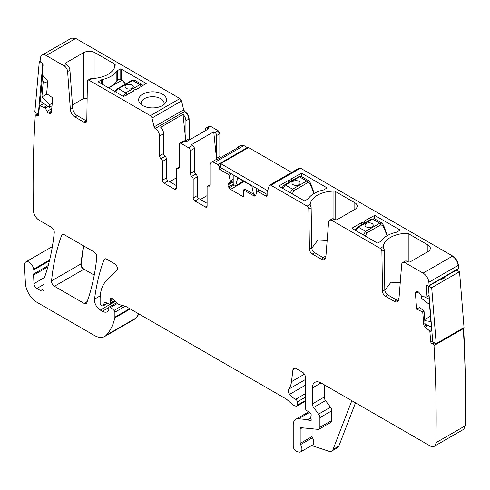 <?xml version="1.0" encoding="UTF-8"?>
<svg xmlns="http://www.w3.org/2000/svg" width="490" height="490" viewBox="0 0 490 490"><rect width="100%" height="100%" fill="white"/><g stroke="black" fill="none" stroke-linecap="round" stroke-linejoin="round"><path stroke-width="0.73" d="M220.212 157.866L219.857 156.445L219.857 133.678L218.117 130.665L210.578 126.31L209.212 126.285M247.879 147.968L243.922 145.561L240.706 145.346M458.266 268.986L458.756 268.349L458.432 265.206C457.776 261.219 455.859 258.169 452.68 256.043L300.474 168.168L299.108 168.143M458.756 268.349L429.179 285.419A1270.399 733.469 -120 0 0 428.854 282.283A8.201 4.735 -120 0 0 423.103 273.114L405.144 262.75A4.918 2.842 -120 0 0 402.682 262.505A4.918 2.842 -120 0 0 401.678 264.416L398.927 299.133A6.56 3.785 -120 0 1 397.586 301.681A6.56 3.785 -120 0 1 394.303 301.356L385.385 296.205A4.104 2.37 -120 0 1 382.488 291.244L381.888 251.297A2.462 1.421 -120 0 0 380.148 248.32L332.073 220.561A4.918 2.842 -120 0 0 329.611 220.316A4.918 2.842 -120 0 0 328.606 222.227L325.856 256.95A6.56 3.785 -120 0 1 324.515 259.492A6.56 3.785 -120 0 1 321.232 259.167L312.314 254.022A4.104 2.37 -120 0 1 309.417 249.055L308.816 209.107A2.462 1.421 -120 0 0 307.077 206.131L270.903 185.245A2.462 1.421 -120 0 0 269.671 185.122A2.462 1.421 -120 0 0 269.237 185.698L267.173 192.184A1.642 0.949 -120 0 0 267.124 192.552L267.124 195.449L265.96 196.116A1.642 0.949 -120 0 0 266.781 196.202A1.642 0.949 -120 0 0 267.124 195.449M463.656 429.332L465.5 425.651C466.149 393.972 465.512 361.583 463.589 328.49L434.018 345.566A1.642 0.949 -120 0 0 432.811 343.986L431.947 343.588A1.642 0.949 -120 0 1 430.679 341.652L429.865 331.571A0.821 0.472 -120 0 0 429.412 330.719L425.314 327.308L426.239 326.769L425.032 323.578L424.034 311.175L422.735 311.983L423.728 324.331A2.873 1.66 -120 0 0 425.314 327.308M463.589 328.49L463.381 327.951M134.101 319.492L135.895 318.09L139.044 314.029M189.391 139.926L189.122 118.941C188.864 115.744 187.413 113.233 184.773 111.408L183.646 109.821L181.582 100.934L179.922 98.564L75.766 38.428L71.522 38.11M94.245 275.104L83.998 269.194C82.087 267.834 81.126 266.039 81.12 263.81L83.698 245.913M325.93 255.994L323.149 257.599M311.769 248.191L317.912 240.014L327.161 240.486M329.611 220.316L331.932 218.975A4.918 2.842 -120 0 1 334.394 219.22L334.97 219.557A1.642 0.949 0 0 0 337.291 219.557L354.834 209.426A8.201 4.735 0 0 0 357.235 206.082A8.201 4.735 0 0 0 354.834 202.731L335.148 191.363A1.642 0.949 0 0 0 333.929 191.088A24.604 14.204 0 0 0 310.207 204.324L310.164 204.9M325.464 258.457A6.56 3.785 -120 0 1 323.553 257.832L314.635 252.681A4.104 2.37 -120 0 1 311.738 247.72L311.138 207.766A2.462 1.421 -120 0 0 310.642 206.119L310.164 204.936M265.96 196.116L257.599 191.29A0.821 0.472 -120 0 0 257.189 191.247A0.821 0.472 -120 0 0 257.042 191.437L255.743 195.302A2.873 1.66 -120 0 1 255.253 195.945A2.873 1.66 -120 0 1 253.814 195.804L255.119 195.051L255.737 195.32M233.197 181.925L227.979 184.938A2.873 1.66 -120 0 0 228.573 186.935L229.124 187.891A2.873 1.66 -120 0 0 230.557 189.403L243.573 196.919L243.573 189.887L253.814 195.804M227.979 184.938L227.979 184.699A2.873 1.66 -120 0 1 228.573 183.389L230.441 182.17L229.063 175.279A0.821 0.472 -120 0 0 228.512 174.495L220.145 169.669A1.642 0.949 -120 0 1 218.987 167.66L218.987 166.655A1.642 0.949 -120 0 0 217.829 164.646L214.351 162.637A6.149 3.553 -120 0 0 211.27 162.331A6.149 3.553 -120 0 0 209.996 165.148L209.996 184.957A2.462 1.421 -120 0 1 209.487 186.084A2.462 1.421 -120 0 1 208.55 186.102A2.462 1.421 -120 0 0 207.607 186.12A2.462 1.421 -120 0 0 207.099 187.247L207.099 205.996A2.462 1.421 -120 0 1 206.59 207.123A2.462 1.421 -120 0 1 205.359 207.001L194.922 200.974L198.977 198.634A2.462 1.421 60 0 1 197.237 195.62L197.237 176.865A2.462 1.421 60 0 0 195.792 174.048A2.462 1.421 -120 0 1 194.34 171.231L194.34 148.409A2.462 1.421 -120 0 0 192.601 145.395L188.54 147.741L181 143.386A2.462 1.421 -120 0 0 179.769 143.264A2.462 1.421 -120 0 0 179.26 144.391L179.26 167.213A2.462 1.421 -120 0 1 178.752 168.339A2.462 1.421 -120 0 1 177.815 168.358A2.462 1.421 -120 0 0 176.872 168.376A2.462 1.421 -120 0 0 176.363 169.503L176.363 188.252L174.624 189.256A2.462 1.421 -120 0 0 175.855 189.379A2.462 1.421 -120 0 0 176.363 188.252M194.34 171.231L190.279 173.576A2.462 1.421 -120 0 0 191.731 176.394A2.462 1.421 -120 0 1 193.183 179.211L193.183 197.96A2.462 1.421 -120 0 0 194.922 200.974M190.279 173.576L190.279 150.749A2.462 1.421 -120 0 0 188.54 147.741M174.624 189.256L164.187 183.229L168.242 180.883L176.363 185.575M189.122 118.941L188.834 119.113C188.57 115.91 187.125 113.398 184.479 111.579L184.773 111.408L184.467 111.567L183.358 109.987L154.074 126.898A1.642 0.949 -120 0 0 155.177 128.478L155.195 128.484A6.149 3.553 -120 0 1 159.544 136.018L159.544 155.832A2.462 1.421 -120 0 0 160.996 158.65A2.462 1.421 -120 0 1 162.447 161.467L162.447 180.216A2.462 1.421 -120 0 0 164.187 183.229M154.074 126.898L152.004 118.01A2.462 1.421 -120 0 0 150.344 115.64L89.143 80.305A2.462 1.421 -120 0 0 87.912 80.182A2.462 1.421 -120 0 0 87.404 81.273L86.803 120.534A4.104 2.37 -120 0 1 85.952 122.353A4.104 2.37 -120 0 1 83.906 122.151L86.222 120.81A4.104 2.37 60 0 0 86.754 121.061M65.887 64.202A1.642 0.949 180 0 1 65.409 63.529A1.642 0.949 180 0 1 65.887 62.861L65.887 64.202L66.469 64.533A4.918 2.842 60 0 1 69.935 70.205L67.614 71.546L70.364 109.442A6.56 3.785 -120 0 0 74.988 117L83.906 122.151M67.614 71.546A4.918 2.842 -120 0 0 64.147 65.874L66.469 64.533M75.766 38.428L46.189 55.505L64.147 65.874M46.189 55.505A8.201 4.735 -120 0 0 42.085 55.1A8.201 4.735 -120 0 0 40.437 58.028A1270.399 733.469 -120 0 0 40.113 60.797A1.642 0.949 -120 0 0 41.148 62.542L42.011 63.143A1.642 0.949 -120 0 1 43.053 65.207L42.244 74.351A0.821 0.472 -120 0 0 42.587 75.227L46.44 79.392A2.873 1.66 -120 0 1 47.646 82.467L46.654 93.67L52.718 97.847L51.456 112.075A2.873 1.66 -120 0 1 50.868 113.166A2.873 1.66 -120 0 1 50.721 113.239L50.121 113.46A2.873 1.66 -120 0 1 48.633 113.123L48.43 112.988A2.873 1.66 -120 0 1 47.065 111.353L45.264 107.941L39.874 105.822A0.821 0.472 -120 0 0 39.592 105.834A0.821 0.472 -120 0 0 39.421 106.146L38.612 115.297A1.642 0.949 -120 0 1 38.275 115.916A1.642 0.949 -120 0 1 37.344 115.769L36.481 115.168A1.642 0.949 -120 0 0 35.55 115.015A1.642 0.949 -120 0 0 35.274 115.352A1270.399 733.469 -120 0 0 33.363 210.155A8.201 4.735 -120 0 0 33.369 210.314A8.201 4.735 -120 0 0 39.163 220.2L51.37 227.25A4.104 2.37 -120 0 1 54.255 232.64A298.533 172.357 -120 0 1 44.878 276.434A8.201 4.735 -120 0 1 44.437 277.334A4.104 2.37 -120 0 0 44.069 278.755L44.069 288.592L40.59 290.601A4.918 2.842 -120 0 0 43.047 290.846A4.918 2.842 -120 0 0 44.069 288.592M48.216 265.562L33.749 273.916A4.104 2.37 -120 0 0 33.596 275.092L33.982 283.618A4.104 2.37 -120 0 0 36.879 288.457L40.59 290.601M33.749 273.916A8.201 4.735 -120 0 0 33.816 269.868A8.201 4.735 -120 0 1 33.681 269.163A6.56 3.785 -120 0 0 30.478 263.234A6.56 3.785 -120 0 0 25.854 261.899A6.56 3.785 -120 0 0 24.5 265.219L25.382 283.012A16.403 9.469 -120 0 0 36.958 302.299L94.417 335.472A20.506 11.84 -120 0 0 104.67 336.489A20.506 11.84 -120 0 0 106.318 335.166A77.916 44.982 -120 0 0 114.819 317.875A4.104 2.37 -120 0 0 114.893 317.171L114.893 312.197A1.642 0.949 -120 0 0 114.029 310.409L110.624 307.389A2.052 1.182 -120 0 0 109.227 307.016A2.052 1.182 -120 0 0 108.798 307.953L108.798 309.625A2.052 1.182 -120 0 1 108.664 310.25A9.843 5.684 -120 0 1 107.273 311.75A9.843 5.684 -120 0 1 102.355 311.26L100.279 310.06A8.201 4.735 -120 0 1 94.533 299.121A287.048 165.73 -120 0 1 103.917 259.829A4.104 2.37 -120 0 1 104.603 258.965A4.104 2.37 -120 0 1 106.655 259.167L114.574 263.736A4.104 2.37 -120 0 1 117.159 267.075A4.104 2.37 -120 0 1 116.902 270.425L106.385 280.764A45.111 26.044 -120 0 0 100.132 299.059L100.132 303.279A1.642 0.949 -120 0 0 101.289 305.288L102.147 305.785A2.052 1.182 -120 0 0 103.169 305.882A2.052 1.182 -120 0 0 103.543 305.35L104.211 302.863A2.052 1.182 -120 0 1 104.591 302.324A2.052 1.182 -120 0 1 105.485 302.361L108.927 304.002A2.052 1.182 -120 0 0 109.827 304.033A2.052 1.182 -120 0 0 110.25 303.096L110.25 301.27A4.104 2.37 -120 0 0 110.072 299.996A2.462 1.421 -120 0 1 110.471 298.11A2.462 1.421 -120 0 1 112.149 298.563L118.084 303.818A4.104 2.37 -120 0 0 119.585 304.688L125.342 306.232A4.104 2.37 -120 0 1 126.089 306.55L285.664 398.676A8.201 4.735 -120 0 1 287.165 399.773L292.181 404.219A8.201 4.735 -120 0 0 295.182 405.953L296.205 406.228A2.052 1.182 -120 0 0 296.854 406.167A2.052 1.182 -120 0 0 297.277 405.23L297.277 401.88A2.052 1.182 -120 0 0 295.654 399.276A13.12 7.577 -120 0 1 289.67 394.309A4.104 2.37 -120 0 1 288.708 389.164A28.708 16.574 -120 0 0 291.483 381.661L292.953 369.638A4.104 2.37 -120 0 1 293.779 368.18A4.104 2.37 -120 0 1 295.825 368.388L302.495 372.235A4.104 2.37 -120 0 1 305.399 377.257L305.399 408.127A2.052 1.182 -120 0 0 306.789 410.608L309.803 412.488A2.052 1.182 -120 0 1 311.101 415.508A4.104 2.37 -120 0 0 310.905 416.598L310.905 418.013A4.104 2.37 -120 0 0 311.101 419.324A2.052 1.182 -120 0 1 310.77 420.922A2.052 1.182 -120 0 1 309.747 420.818L308.008 419.814A2.052 1.182 -120 0 0 307.451 419.624L298.588 418.742A12.305 7.105 -120 0 0 295.764 419.293A12.305 7.105 -120 0 0 293.216 424.922L293.216 446.096A4.104 2.37 -120 0 0 296.72 451.394L298.471 451.976A6.149 3.553 -120 0 0 300.646 451.866A6.149 3.553 -120 0 0 300.542 444.595A1.642 0.949 -120 0 1 300.174 443.407L300.174 428.94A2.462 1.421 -120 0 1 300.689 427.813A2.462 1.421 -120 0 1 301.252 427.703L318.102 429.375A4.104 2.37 -120 0 0 319.045 429.191A4.104 2.37 -120 0 0 319.897 427.317L319.897 417.639A4.104 2.37 -120 0 0 318.598 414.099L313.649 407.447A4.104 2.37 -120 0 1 312.357 403.907L312.357 387.97A12.305 7.105 -120 0 1 314.905 382.341A12.305 7.105 -120 0 1 321.054 382.947L430.128 445.925A8.201 4.735 -120 0 0 434.226 446.329A8.201 4.735 -120 0 0 435.922 442.727A1270.399 733.469 -120 0 0 434.018 345.566M422.735 311.983L416.672 309.166L415.41 293.479A2.873 1.66 -120 0 1 415.863 292.022L416.359 291.617A2.873 1.66 -120 0 1 416.494 291.526A2.873 1.66 -120 0 1 417.731 291.562L417.933 291.66A2.873 1.66 -120 0 1 419.422 293.038L421.584 296.211L422.656 296.695L426.698 296.995A0.821 0.472 -120 0 0 426.882 296.958A0.821 0.472 -120 0 0 427.047 296.517L426.233 286.436A1.642 0.949 -120 0 1 426.57 285.548A1.642 0.949 -120 0 1 427.28 285.572L428.144 285.976A1.642 0.949 -120 0 0 428.848 285.995A1.642 0.949 -120 0 0 429.179 285.419M54.427 286.264L84.06 303.377A4.104 2.37 -120 0 0 86.105 303.579A4.104 2.37 -120 0 0 86.797 302.704A287.048 165.73 -120 0 0 96.8 257.189A4.104 2.37 -120 0 0 93.915 251.811L64.343 234.741A4.104 2.37 -120 0 0 62.291 234.539A4.104 2.37 -120 0 0 61.605 235.408A287.048 165.73 -120 0 0 51.542 280.886A4.104 2.37 -120 0 0 54.427 286.264L83.71 269.359C81.799 267.999 80.838 266.205 80.826 263.975L83.465 245.778M427.905 251.615L427.905 244.92A8.201 4.735 0 0 1 430.306 248.265A8.201 4.735 0 0 1 427.905 251.615L410.363 261.746A1.642 0.949 0 0 1 408.041 261.746L407.466 261.409A4.918 2.842 -120 0 0 405.003 261.164L402.682 262.505M398.535 300.646A6.56 3.785 -120 0 1 396.624 300.015L387.706 294.87A4.104 2.37 -120 0 1 384.809 289.902L384.209 249.955A2.462 1.421 -120 0 0 383.713 248.308L383.235 247.089M427.905 244.92L408.219 233.552A1.642 0.949 0 0 0 407 233.277A24.604 14.204 0 0 0 383.278 246.513L383.235 247.125M384.84 290.38L390.983 282.203L400.232 282.669M279.012 186.243L303.947 200.637A0.821 0.472 0 0 0 305.105 200.637L307.714 199.13A2.873 1.66 0 0 0 308.363 198.554A25.425 14.682 0 0 1 322.953 190.132A2.873 1.66 0 0 0 323.951 189.759L326.56 188.252A0.821 0.472 0 0 0 326.805 187.915A0.821 0.472 0 0 0 326.56 187.584L301.626 173.184L291.562 178.66L291.562 180.859M288.494 182.629L288.494 180.43A3.283 1.893 0 0 0 291.562 178.66M279.012 185.906L288.494 180.43M352.077 228.432L377.018 242.826A0.821 0.472 0 0 0 378.176 242.826L380.785 241.319A2.873 1.66 0 0 0 381.434 240.743A25.425 14.682 0 0 1 396.024 232.321A2.873 1.66 0 0 0 397.023 231.942L399.632 230.441A0.821 0.472 0 0 0 399.877 230.104A0.821 0.472 0 0 0 399.632 229.767L374.697 215.373L364.634 220.849L364.634 223.048M361.565 224.818L361.565 222.619A3.283 1.893 0 0 0 364.634 220.849M352.077 228.095L361.565 222.619M243.573 189.887L244.829 189.109L255.119 195.051M233.197 180.718L228.573 183.389M211.27 162.331L215.331 159.991A6.149 3.553 -120 0 1 216.96 159.746L239.292 146.853A6.149 3.553 -120 0 0 237.656 147.098A6.149 3.553 -120 0 0 236.633 148.39M207.099 203.319L198.977 198.634M179.769 143.264L183.83 140.918A2.462 1.421 60 0 1 185.061 141.04L186.255 141.733L208.587 128.839L207.386 128.153L210.29 126.475L209.346 126.187M162.447 161.467L166.502 159.121L166.502 177.87A2.462 1.421 -120 0 0 168.242 180.883M166.502 159.121A2.462 1.421 -120 0 0 165.057 156.304A2.462 1.421 60 0 1 163.605 153.486L163.605 133.678A6.149 3.553 60 0 0 160.702 127.259L183.027 114.372A6.149 3.553 60 0 1 185.931 120.785L188.834 119.113M65.887 62.861L83.429 52.736A8.201 4.735 180 0 1 95.029 52.736L114.715 64.098A1.642 0.949 180 0 1 115.199 64.772A1.642 0.949 180 0 1 115.199 64.803A24.604 14.204 180 0 1 92.273 78.498L90.215 78.853L87.912 80.182M69.935 70.205L72.685 108.1A6.56 3.785 60 0 0 77.304 115.658L86.222 120.81M300.646 451.866L312.528 445.006A6.149 3.553 -120 0 0 312.43 437.735L300.542 444.595M312.063 428.774L312.063 436.547A1.642 0.949 -120 0 0 312.43 437.735M319.045 429.191L330.934 422.325A4.104 2.37 -120 0 0 331.785 420.451L331.785 410.773A4.104 2.37 -120 0 0 330.487 407.239L325.538 400.581L313.649 407.447M324.245 384.791L324.245 397.047A4.104 2.37 -120 0 0 325.538 400.581M416.672 309.166L419.599 307.346L424.034 311.175M399.001 298.177L396.22 299.782M219.857 133.678L216.666 135.516L216.666 158.282A2.462 1.421 -120 0 0 217.021 159.709M216.666 135.516A2.462 1.421 -120 0 0 214.926 132.502L213.732 131.81L191.406 144.703L192.601 145.395M216.605 159.703L213.732 131.81M205.647 130.536L205.647 129.158A2.462 1.421 60 0 1 206.161 128.031A2.462 1.421 60 0 1 207.386 128.153M185.931 120.785L185.931 140.538A2.462 1.421 -120 0 0 186.163 141.677M185.82 141.481L183.027 114.372M207.099 195.62L200.428 199.467M169.693 181.723L176.363 177.87M72.453 104.94L83.429 98.606L87.14 98.41M165.963 102.128A13.941 8.048 180 0 1 165.314 103.145A13.941 8.048 180 0 1 152.586 107.91A13.941 8.048 180 0 1 139.858 103.145A13.941 8.048 180 0 1 139.209 97.596A13.941 8.048 180 0 1 156.512 92.132A13.941 8.048 180 0 1 165.963 102.128M141.31 104.597A11.484 6.627 180 0 1 141.114 103.611A11.484 6.627 180 0 1 141.102 103.341A11.484 6.627 180 0 1 141.567 101.473A11.484 6.627 180 0 1 153.058 96.714A11.484 6.627 180 0 1 157.903 97.461A11.484 6.627 180 0 1 164.07 103.341A11.484 6.627 180 0 1 163.862 104.597M102.263 79.564A25.425 14.682 180 0 0 116.853 71.142A2.873 1.66 180 0 1 117.502 70.56L120.111 69.053A0.821 0.472 180 0 1 121.269 69.053L146.204 83.453L136.722 89.266A3.283 1.893 180 0 0 133.654 91.036L123.59 96.512L98.655 82.112A0.821 0.472 180 0 1 98.41 81.781A0.821 0.472 180 0 1 98.655 81.444L101.265 79.937A2.873 1.66 180 0 1 102.263 79.564L102.263 84.194M355.501 402.835L338.841 446.072L333.041 449.422A8.201 4.735 -120 0 1 331.693 451.088A8.201 4.735 -120 0 1 328.796 451.229L311.622 445.533M331.693 451.088L337.494 447.738A8.201 4.735 -120 0 0 338.841 446.072M351.814 400.71L333.041 449.422M85.205 120.222L86.822 119.284M108.67 87.9L122.01 80.195L119.817 78.933L117.502 80.274A25.425 14.682 0 0 1 108.186 87.618M143 85.64L141.953 84.494L139.883 84.684L125.722 92.861L123.149 96.261M134.554 80.219L132.643 80.501L139.883 84.684L141.047 86.644L136.483 89.278M131.534 80.807L132.643 80.501L118.482 88.684L115.573 91.881M132.079 88.359A4.104 2.37 0 0 0 133.286 86.681A4.104 2.37 0 0 0 130.75 84.494A4.104 2.37 0 0 0 126.285 85.009A4.104 2.37 0 0 0 125.085 86.681A4.104 2.37 0 0 0 127.614 88.868A4.104 2.37 0 0 0 132.079 88.359M133.286 86.699A4.104 2.37 0 0 0 130.738 84.525A4.104 2.37 0 0 0 126.285 85.04A4.104 2.37 0 0 0 125.085 86.699M282.693 188.368L285.333 185.012L299.494 176.835L301.528 176.621L298.673 176.755A1.642 0.949 60 0 1 299.494 176.835L306.734 181.012L309.037 180.957M290.27 192.742L292.573 189.189L285.333 185.012L284.512 184.932L298.673 176.755M293.682 190.775L307.843 182.599A1.642 0.949 60 0 0 306.734 181.012L292.573 189.189L293.682 190.775L292.34 193.936M307.843 182.599L310.072 183.713L310.115 182.69M314.053 193.489L310.201 184.142A1.642 0.698 -17.2 0 0 310.66 183.413A1.642 0.698 -17.2 0 0 310.66 183.401L308.939 180.902L301.515 176.614M293.136 181.337A4.104 2.37 0 0 0 291.93 183.015A4.104 2.37 0 0 0 294.466 185.202A4.104 2.37 0 0 0 298.931 184.687A4.104 2.37 0 0 0 300.131 183.015A4.104 2.37 0 0 0 297.602 180.828A4.104 2.37 0 0 0 293.136 181.337M300.131 183.027A4.104 2.37 0 0 0 297.589 180.853A4.104 2.37 0 0 0 293.136 181.374A4.104 2.37 0 0 0 291.93 183.027M355.765 230.557L358.404 227.201L372.565 219.018L374.599 218.81L371.745 218.938A1.642 0.949 60 0 1 372.565 219.018L379.805 223.201L382.108 223.146M363.341 234.931L365.644 231.378L358.404 227.201L357.584 227.115L371.745 218.938M366.753 232.958L380.914 224.781A1.642 0.949 60 0 0 379.805 223.201L365.644 231.378L366.753 232.958L365.405 236.125M380.914 224.781L383.143 225.902L383.186 224.873M387.125 235.672L383.272 226.325A1.642 0.698 -17.2 0 0 383.731 225.602A1.642 0.698 -17.2 0 0 383.725 225.59L387.431 235.972M366.202 223.526A4.104 2.37 0 0 0 365.001 225.198A4.104 2.37 0 0 0 367.537 227.385A4.104 2.37 0 0 0 372.002 226.876A4.104 2.37 0 0 0 373.202 225.198A4.104 2.37 0 0 0 370.673 223.011A4.104 2.37 0 0 0 366.202 223.526M373.202 225.216A4.104 2.37 0 0 0 370.661 223.042A4.104 2.37 0 0 0 366.202 223.556A4.104 2.37 0 0 0 365.001 225.216M47.585 83.214L43.255 81.548L41.889 96.94L47.071 93.951M41.889 96.94L49.545 104.682L49.312 107.353L40.296 101.13L42.544 75.766L44.051 76.808M42.544 75.766L42.9 75.564M42.759 64.012L38.3 114.311L38.722 114.072M49.312 107.353L52.014 105.791M49.545 104.682L52.246 103.121M40.731 62.169L39.335 61.201L40.119 60.754M39.335 61.201L34.839 111.922L38.3 114.311M253.502 194.12L251.836 185.955L237.754 177.827L235.635 185.722L233.197 184.314L233.197 174.857M256.393 188.252L256.393 193.379M267.871 189.991L267.124 190.426L267.124 194.444L220.727 167.66L220.727 163.642L248.565 147.57L291.636 172.437M235.635 185.722L243.536 181.165M267.124 190.426L220.727 163.642M424.708 319.56L430.453 316.246M424.799 320.644L430.882 321.526L429.516 304.553L421.449 298.349L421.241 295.825M431.531 327.112L425.112 324.129M429.283 299.157L424.242 296.811M436.192 343.643L431.696 287.728L459.528 271.656L464.03 327.571L436.192 343.643L432.731 342.032L428.352 286.05M443.909 277.303L443.983 278.228M428.229 286.117L431.696 287.728M456.294 270.155L459.528 271.656M444.118 277.181L445.043 277.616L441.564 279.625L440.639 279.19M219.924 158.037L219.857 156.445M243.922 145.561L240.847 145.254M247.591 148.133L247.113 147.741L217.829 164.646M300.474 168.168L299.249 168.046M458.432 265.206L458.144 265.372C457.488 261.391 455.571 258.334 452.386 256.209L423.103 273.114M458.426 268.924L458.469 268.514M465.5 425.651L465.212 425.822C465.861 394.138 465.224 361.755 463.301 328.655L463.093 328.116M463.803 429.252L465.212 425.822L435.922 442.727M135.895 318.09L138.909 313.949M134.248 319.413L135.601 318.261L106.318 335.166M75.472 38.6L71.663 38.024M181.582 100.934L181.288 101.105L179.628 98.729L150.344 115.64M189.122 138.701L189.097 140.091M219.569 133.844L217.829 130.83L214.926 132.502M81.12 263.81L51.542 280.886M333.929 218.993L333.929 191.088M354.834 209.426L354.834 202.731M310.207 204.324L307.077 206.131M311.138 207.766L308.816 209.107M335.148 219.643L335.148 191.363M334.394 219.22L332.073 220.561M323.553 257.832L321.232 259.167M314.635 252.681L312.314 254.022M311.738 247.72L309.417 249.055M300.186 168.333L270.903 185.245M458.144 265.372L428.854 282.283M407.466 261.409L405.144 262.75M408.219 233.552L408.219 261.832M407 261.176L407 233.277M383.278 246.513L380.148 248.32M384.209 249.955L381.888 251.297M326.56 188.252L326.56 187.584M301.626 176.676L301.626 173.184M301.044 176.412L301.044 173.184M399.632 230.441L399.632 229.767M374.697 218.865L374.697 215.373M374.115 218.595L374.115 215.373M259.627 190.12L257.599 191.29M244.185 181.539L230.557 189.403M234.257 184.926L229.124 187.891M233.197 184.264L228.573 186.935M233.197 181.686L227.979 184.699M233.197 180.577L230.441 182.17M233.197 179.432L230.441 181.024M233.197 179.309L230.429 180.908M230.539 173.325L228.512 174.495M231.494 173.877L229.063 175.279M222.178 168.499L220.145 169.669M220.727 166.655L218.987 167.66M220.727 165.651L218.987 166.655M243.634 145.732L214.351 162.637M209.971 185.281L208.55 186.102M205.359 207.001L207.099 205.996M193.183 197.96L197.237 195.62M193.183 179.211L197.237 176.865M191.731 176.394L195.792 174.048M190.279 150.749L194.34 148.409M181 143.386L185.061 141.04M177.815 168.358L179.236 167.537M166.502 177.87L162.447 180.216M165.057 156.304L160.996 158.65M159.544 155.832L163.605 153.486M159.544 136.018L163.605 133.678M155.195 128.484L184.479 111.579M184.467 111.567L155.177 128.478M181.288 101.105L152.004 118.01M89.143 80.305L92.273 78.498M77.304 115.658L74.988 117M70.364 109.442L72.685 108.1M51.217 112.829L50.121 113.46M51.505 111.469L48.633 113.123M51.53 111.199L48.43 112.988M51.756 108.639L47.065 111.353M48.204 106.587L45.46 108.174M47.934 106.397L45.264 107.941M46.942 105.718L44.272 107.255M46.862 105.662L44.186 107.212M43.806 103.549L39.874 105.822M38.637 115.021L37.344 115.769M38.147 114.207L36.481 115.168M49.435 260.852L33.816 269.868M49.649 259.945L33.681 269.163M44.069 284.304L36.879 288.457M44.253 277.689L33.982 283.618M47.861 266.86L33.596 275.092M130.26 308.957L114.819 317.875M129.691 308.627L114.893 317.171M122.555 305.484L114.029 310.409M125.262 306.207L114.893 312.197M117.582 303.371L110.624 307.389M108.866 307.5L102.355 311.26M115.322 301.375L100.279 310.06M100.26 295.813L94.533 299.121M105.693 258.8L103.917 259.829M107.261 303.206L103.543 305.35M105.24 302.269L104.211 302.863M114.501 300.646L110.25 303.096M112.314 298.704L110.072 299.996M113.251 299.537L110.25 301.27M305.399 400.544L297.277 405.23M305.399 393.654L295.654 399.276M305.399 397.188L297.277 401.88M305.399 385.226L289.67 394.309M305.399 379.53L288.708 389.164M304.425 374.195L291.483 381.661M295.452 368.198L292.953 369.638M311.193 419.979L309.747 420.818M310.905 417.627L307.451 419.624M310.905 418.135L308.008 419.814M309.619 412.372L298.588 418.742M312.063 436.547L300.174 443.407M302.159 427.795L300.174 428.94M331.785 420.451L319.897 427.317M331.785 410.773L319.897 417.639M330.487 407.239L318.598 414.099M324.245 397.047L312.357 403.907M321.054 382.947L312.357 387.97M434.648 342.927L432.811 343.986M433.785 342.522L431.947 343.588M432.609 340.538L430.679 341.652M431.715 329.39L429.412 330.719M431.8 330.456L429.865 331.571M423.728 324.331L425.032 323.578M418.258 291.838L415.41 293.479M416.966 291.391L415.863 292.022M428.977 295.403L427.047 296.517M427.525 285.688L426.233 286.436M396.624 300.015L394.303 301.356M387.706 294.87L385.385 296.205M384.809 289.902L382.488 291.244M63.388 234.373L61.605 235.408M87.208 301.552L84.06 303.377M185.931 140.538L188.834 138.866M114.715 64.098L114.715 67.154M95.029 52.736L95.029 78.302M83.429 52.736L83.429 98.606M101.265 79.937L101.265 83.619M98.655 81.444L98.655 82.112M146.204 83.453L146.204 83.79M121.269 69.053L121.269 79.631M120.111 69.053L120.111 78.963M117.502 70.56L117.502 80.274M116.853 71.142L116.853 81.285M427.886 325.421L426.043 326.487M427.99 325.47L426.098 326.567M216.666 158.282L219.569 156.61M426.269 324.668L425.4 325.17M426.471 324.76L425.467 325.342M426.796 324.913L425.577 325.617L426.796 324.913M426.894 324.962L425.614 325.697M125.256 84.213A5.329 3.081 60 0 0 122.01 80.195L122.298 80.366A4.918 2.842 60 0 1 125.336 84.17M141.635 86.424L141.047 86.644M133.678 90.901L126.879 94.821A1.642 0.949 -120 0 0 125.722 92.861L118.482 88.684A1.642 0.949 -120 0 0 117.661 88.598L117.661 88.598C116.779 88.635 114.121 92.555 114.727 91.979M126.879 94.821L126.291 95.287M310.201 184.142L310.072 183.713M383.272 226.325L383.143 225.902M298.955 168.211L269.671 185.122M259.388 189.979L257.189 191.247M240.559 145.426L237.656 147.098M207.607 186.12L209.996 184.742M179.26 166.998L176.872 168.376M71.375 38.189L42.085 55.1M43.69 103.47L39.592 105.834M37.601 113.833L35.55 115.015M52.363 246.593L25.854 261.899M133.96 319.578L104.67 336.489M116.773 302.655L109.227 307.016M107.561 303.347L103.169 305.882M114.972 301.062L109.827 304.033M305.399 401.237L296.854 406.167M308.718 411.814L295.764 419.293M463.516 429.418L434.226 446.329M429.007 295.727L426.882 296.958M458.138 269.09L428.848 285.995M206.161 128.031L209.059 126.353M125.403 84.127L122.212 80.176L120.026 78.915M117.661 88.598L131.822 80.421L134.536 80.207L141.965 84.494M282.111 188.031L283.006 186.304L284.512 184.932M310.66 183.401L314.36 193.783M355.183 230.22L356.077 228.493L357.584 227.115M383.731 225.602L382.01 223.091L374.587 218.803"/></g></svg>
